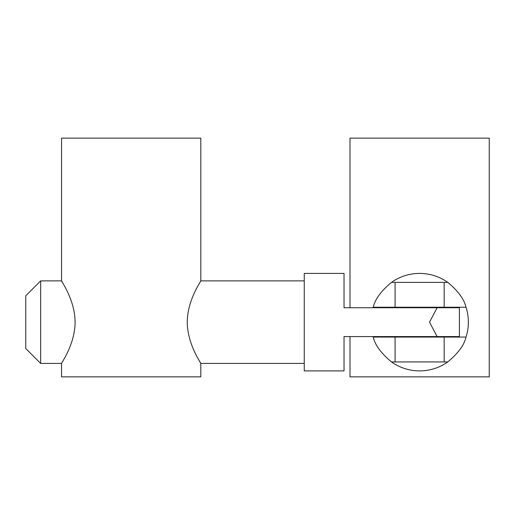 <?xml version="1.0" encoding="UTF-8"?>
<svg xmlns="http://www.w3.org/2000/svg" width="515" height="515" viewBox="0 0 515 515"><rect width="100%" height="100%" fill="white"/><g stroke="black" fill="none" stroke-linecap="round" stroke-linejoin="round"><path stroke-width="0.77" d="M350 336.572L350 376.858L489.25 376.858L489.25 138.142L350 138.142L350 307.732M373.072 336.572A48.738 48.738 0 0 0 373.227 337.074C375.068 345.056 381.145 353.348 391.477 361.936A48.738 48.738 0 0 0 447.773 361.936C458.105 353.348 464.189 345.056 466.024 337.074A48.738 48.738 0 0 0 466.024 307.23C464.189 299.247 458.105 290.956 447.773 282.368A48.738 48.738 0 0 0 391.477 282.368C381.145 290.956 375.068 299.247 373.227 307.23A48.738 48.738 0 0 0 373.072 307.732M447.773 282.368L444.168 282.368L444.168 307.23L466.024 307.23M444.168 307.23L395.082 307.23L395.082 282.368L391.477 282.368M373.227 307.23L395.082 307.23M395.082 282.368L444.168 282.368M395.082 337.074L444.168 337.074L444.168 361.936L395.082 361.936L395.082 337.074L373.227 337.074M466.024 337.074L444.168 337.074M391.477 361.936L395.082 361.936M444.168 361.936L447.773 361.936M200.805 138.142L61.555 138.142L61.555 280.875C60.989 280.836 74.92 299.53 75.113 322.152C74.92 344.773 60.989 363.468 61.555 363.429L61.555 376.858L200.805 376.858L200.805 363.429C201.371 363.468 187.441 344.773 187.248 322.152C187.441 299.53 201.371 280.836 200.805 280.875L200.805 138.142M304.249 280.875L200.805 280.875C201.371 280.836 187.441 299.53 187.248 322.152M199.582 361.324L200.805 363.429L304.249 363.429M62.785 282.98L61.555 280.875L40.672 280.875L40.672 363.429L61.555 363.429M437.119 307.732L344.033 307.732L344.033 273.414L304.249 273.414L304.249 370.89L344.033 370.89L344.033 336.572L459.412 336.572L459.412 307.732L437.119 307.732L429.523 322.152L437.119 336.572M40.672 280.875L25.75 295.79L25.75 348.507L40.672 363.429M399.73 307.23L399.73 307.732M399.73 336.572L399.73 337.074M439.52 307.23L439.52 307.732M439.52 336.572L439.52 337.074"/></g></svg>
